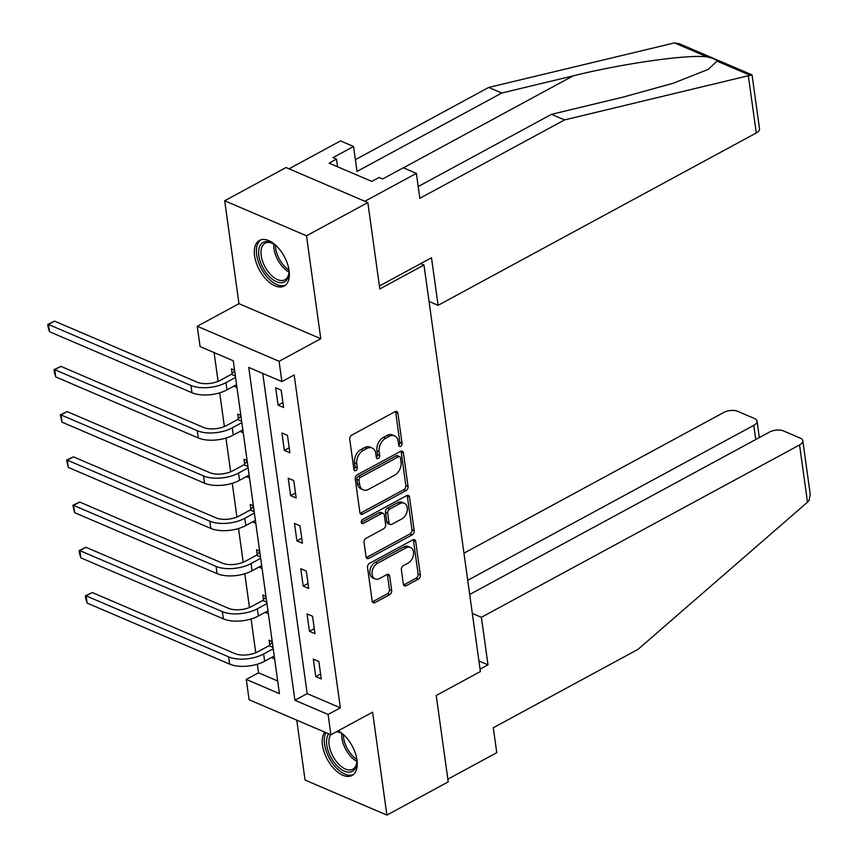 <?xml version="1.0" encoding="UTF-8"?>
<svg xmlns="http://www.w3.org/2000/svg" width="858" height="858" viewBox="0 0 858 858"><rect width="100%" height="100%" fill="white"/><g stroke="black" fill="none" stroke-linecap="round" stroke-linejoin="round"><path stroke-width="1.29" d="M400.675 446.321A2.284 1.577 113.2 0 0 402.08 443.414L397.887 413.181A3.26 2.252 113.2 0 0 396.761 411.486A3.26 2.252 113.2 0 0 395.088 411.636L351.748 435.113A3.26 2.252 113.2 0 0 349.732 439.264L353.925 469.508A2.284 1.577 113.2 0 0 355.083 466.731L354.547 462.816L356.756 463.77A10.446 7.218 113.2 0 1 363.191 450.482L366.806 448.53A10.446 7.218 113.2 0 1 372.19 448.026A10.446 7.218 113.2 0 1 375.772 453.464L376.319 457.378A2.284 1.577 113.2 0 0 377.477 454.601L376.941 450.686L379.15 451.64A10.446 7.218 113.2 0 1 385.585 438.352L389.2 436.4A10.446 7.218 113.2 0 1 394.583 435.896A10.446 7.218 113.2 0 1 398.166 441.334L398.713 445.248A2.284 1.577 113.2 0 0 399.496 446.439A2.284 1.577 113.2 0 0 400.675 446.321M398.713 445.216A2.284 1.577 113.2 0 0 399.871 442.471L395.677 412.237A3.26 2.252 113.2 0 0 395.463 411.475M353.925 469.508A2.284 1.577 113.2 0 0 354.708 470.699A2.284 1.577 113.2 0 0 355.888 470.581A2.284 1.577 113.2 0 0 357.293 467.685L356.756 463.77M376.319 457.378A2.284 1.577 113.2 0 0 377.102 458.569A2.284 1.577 113.2 0 0 378.281 458.451A2.284 1.577 113.2 0 0 379.686 455.555L379.15 451.64M324.753 732.121A25.954 14.136 -118.4 0 0 322.501 745.259A25.954 14.136 -118.4 0 0 334.491 769.229A25.954 14.136 -118.4 0 0 352.102 775.46A25.954 14.136 -118.4 0 0 356.992 760.027A25.954 14.136 -118.4 0 0 338.202 730.802M289.082 270.602A25.954 14.136 -118.4 0 0 277.08 246.632A25.954 14.136 -118.4 0 0 259.47 240.401A25.954 14.136 -118.4 0 0 254.579 255.834A25.954 14.136 -118.4 0 0 266.581 279.794A25.954 14.136 -118.4 0 0 284.191 286.036A25.954 14.136 -118.4 0 0 289.082 270.602M403.367 584.169A3.26 2.252 113.2 0 0 404.483 585.875A3.26 2.252 113.2 0 0 406.166 585.714L418.329 579.129A3.26 2.252 113.2 0 0 420.345 574.978L415.68 541.398A3.26 2.252 113.2 0 0 414.553 539.693A3.26 2.252 113.2 0 0 412.88 539.854L369.53 563.331A3.26 2.252 113.2 0 0 367.524 567.481L372.179 601.061A3.26 2.252 113.2 0 0 373.305 602.766A3.26 2.252 113.2 0 0 374.989 602.606L389.671 594.648A3.26 2.252 113.2 0 0 391.688 590.497L389.693 576.126A3.26 2.252 113.2 0 0 388.567 574.431A3.26 2.252 113.2 0 0 386.894 574.581L379.601 578.528A8.741 6.038 113.2 0 1 375.107 578.946A8.741 6.038 113.2 0 1 372.147 571.514A8.741 6.038 113.2 0 1 377.488 563.309L406.027 547.844A8.741 6.038 113.2 0 1 410.521 547.425A8.741 6.038 113.2 0 1 413.481 554.869A8.741 6.038 113.2 0 1 408.14 563.073L403.378 565.647A3.26 2.252 113.2 0 0 401.372 569.798L403.367 584.169M328.088 714.467L330.898 734.759L249.088 699.731L246.278 679.439L279.44 693.639L233.258 360.778L200.086 346.578L197.265 326.276L279.086 361.304L281.896 381.606L248.734 367.406L294.916 700.267L328.088 714.467L340.358 707.818L294.165 374.957L281.896 381.606M367.835 202.563L306.499 235.789L224.689 200.761L286.014 167.535L367.835 202.563L379.815 288.964L423.981 265.047L480.383 671.557L436.229 695.473L448.219 781.874L386.894 815.1L372.608 712.172L330.898 734.759M224.689 200.761L238.974 303.689L320.785 338.717L306.499 235.789M320.785 338.717L279.086 361.304M406.049 490.615A3.26 2.252 113.2 0 0 408.054 486.465L403.399 452.885A3.26 2.252 113.2 0 0 402.273 451.179A3.26 2.252 113.2 0 0 400.6 451.34L357.25 474.817A3.26 2.252 113.2 0 0 355.244 478.968L359.899 512.548A3.26 2.252 113.2 0 0 361.025 514.253A3.26 2.252 113.2 0 0 362.698 514.092L406.049 490.615L403.828 489.671A3.26 2.252 113.2 0 0 405.845 485.521L401.19 451.941A3.26 2.252 113.2 0 0 400.976 451.169M409.534 497.136L414.2 530.716A3.26 2.252 113.2 0 1 412.183 534.866L368.843 558.354A3.26 2.252 113.2 0 1 367.16 558.504A3.26 2.252 113.2 0 1 366.044 556.81L364.049 542.438A3.26 2.252 113.2 0 1 366.055 538.288L383.633 528.764A3.26 2.252 113.2 0 0 385.65 524.613L384.33 515.079A3.26 2.252 113.2 0 0 383.204 513.384A3.26 2.252 113.2 0 0 381.52 513.534L363.224 523.455A2.284 1.577 113.2 0 1 362.044 523.562A2.284 1.577 113.2 0 1 361.272 521.61A2.284 1.577 113.2 0 1 362.677 519.465L406.735 495.592A3.26 2.252 113.2 0 1 408.419 495.441A3.26 2.252 113.2 0 1 409.534 497.136L407.325 496.192L411.99 529.772L414.2 530.716M296.761 720.141L305.073 780.072L386.894 815.1M423.981 265.047L420.667 263.631M262.752 373.402L307.185 693.618L340.358 707.818M275.665 387.762L278.078 405.158L283.601 407.529L281.188 390.133L275.665 387.762M281.939 433L284.352 450.396L289.886 452.756L287.473 435.36L281.939 433M288.213 478.228L290.626 495.624L296.16 497.994L293.747 480.598L288.213 478.228M294.498 523.455L296.911 540.862L302.434 543.221L300.021 525.825L294.498 523.455M300.772 568.693L303.185 586.089L308.708 588.459L306.295 571.063L300.772 568.693M307.046 613.92L309.459 631.316L314.983 633.687L312.569 616.291L307.046 613.92M313.32 659.159L315.733 676.554L321.267 678.914L318.854 661.518L313.32 659.159M214.103 352.574L218.093 381.349M219.691 392.835L224.378 426.576M225.965 438.073L230.652 471.814M232.25 483.301L236.926 517.042M238.524 528.528L243.2 562.269M244.798 573.766L249.474 607.507M251.072 618.993L255.759 652.734M257.346 664.231L258.537 672.79L277.681 680.995M234.556 370.163L231.435 368.833L232.089 373.541M233.837 386.143L236.969 387.559M240.83 415.401L237.72 414.06L238.374 418.768M240.122 431.37L243.243 432.797M247.104 460.628L243.994 459.298L244.648 464.006M246.396 476.608L249.528 478.024M253.389 505.866L250.268 504.525L250.922 509.234M252.67 521.836L255.802 523.262M259.663 551.093L256.542 549.764L257.196 554.461M258.944 567.063L262.076 568.489M265.937 596.321L262.827 594.991L263.47 599.699M265.219 612.301L268.35 613.717M272.211 641.559L269.101 640.218L269.755 644.926M271.503 657.528L274.624 658.955M258.537 672.79L246.278 679.439M238.974 303.689L197.265 326.276M307.185 693.618L294.916 700.267M233.859 386.229L236.583 384.749M278.078 405.158L282.915 402.541M284.352 450.396L289.189 447.769M240.133 431.456L242.857 429.987M290.626 495.624L295.463 493.007M246.407 476.694L249.131 475.214M296.911 540.862L301.748 538.234M252.681 521.921L255.405 520.452M303.185 586.089L308.022 583.472M258.955 567.159L261.69 565.679M309.459 631.316L314.296 628.7M265.24 612.387L267.964 610.907M315.733 676.554L320.57 673.938M271.514 657.614L274.238 656.145M394.583 435.896L392.363 434.952A10.446 7.218 113.2 0 0 386.99 435.456L389.2 436.4M376.941 450.686A10.446 7.218 113.2 0 1 383.376 437.408L386.99 435.456M372.19 448.026L369.97 447.082A10.446 7.218 113.2 0 0 364.596 447.586L366.806 448.53M354.547 462.816A10.446 7.218 113.2 0 1 360.982 449.538L364.596 447.586M360.113 513.32A3.26 2.252 113.2 0 0 360.489 513.148L403.828 489.671M400.461 457.84A2.284 1.577 113.2 0 0 399.678 456.649A2.284 1.577 113.2 0 0 398.498 456.756L360.457 477.37A2.284 1.577 113.2 0 0 359.041 480.276L359.62 484.405A10.446 7.218 113.2 0 0 363.213 489.832A10.446 7.218 113.2 0 0 368.586 489.339L394.594 475.246A10.446 7.218 113.2 0 0 401.029 461.969L400.461 457.84M399.678 456.649L397.469 455.705A2.284 1.577 113.2 0 0 396.289 455.812L398.498 456.756M363.213 489.832L361.004 488.888A10.446 7.218 113.2 0 1 357.411 483.451L356.831 479.332A2.284 1.577 113.2 0 1 358.247 476.426L396.289 455.812M366.259 557.571A3.26 2.252 113.2 0 0 366.634 557.4L409.974 533.923A3.26 2.252 113.2 0 0 411.99 529.772M383.204 513.384L380.995 512.43A3.26 2.252 113.2 0 0 379.311 512.591L361.261 522.372M401.876 518.886A8.741 6.038 113.2 0 0 407.218 510.671A8.741 6.038 113.2 0 0 404.257 503.238A8.741 6.038 113.2 0 0 399.764 503.657L389.714 509.105A3.26 2.252 113.2 0 0 387.698 513.256L389.017 522.79A3.26 2.252 113.2 0 0 390.143 524.485A3.26 2.252 113.2 0 0 391.827 524.324L401.876 518.886M404.257 503.238L402.048 502.295A8.741 6.038 113.2 0 0 397.554 502.713L399.764 503.657M390.143 524.485L387.934 523.541A3.26 2.252 113.2 0 1 386.808 521.836L385.489 512.301A3.26 2.252 113.2 0 1 387.505 508.161L397.554 502.713M407.325 496.192A3.26 2.252 113.2 0 0 407.11 495.431M410.521 547.425L408.311 546.482A8.741 6.038 113.2 0 0 403.818 546.9L406.027 547.844M375.107 578.946L372.898 578.002A8.741 6.038 113.2 0 1 369.937 570.57A8.741 6.038 113.2 0 1 375.278 562.355L403.818 546.9M372.393 601.823A3.26 2.252 113.2 0 0 372.769 601.662L387.462 593.704A3.26 2.252 113.2 0 0 389.478 589.553L387.484 575.182A3.26 2.252 113.2 0 0 387.269 574.42M403.582 584.931A3.26 2.252 113.2 0 0 403.957 584.77L416.119 578.185A3.26 2.252 113.2 0 0 418.125 574.034L413.47 540.443A3.26 2.252 113.2 0 0 413.256 539.682M235.371 376.029L231.37 374.324L220.442 380.244A16.634 7.904 172.1 0 1 197.126 382.153L54.612 321.139L48.477 324.463L190.991 385.478A24.957 11.862 -7.9 0 0 225.965 382.614L235.564 377.413M231.37 374.324L234.642 370.763M49.485 331.714L48.145 327.306L47.748 324.41L48.477 324.463L49.485 331.714L191.999 392.728A24.957 11.862 -7.9 0 0 226.973 389.864L236.572 384.663M47.748 324.41L54.612 321.139M288.696 268.404A22.458 12.237 61.6 0 1 288.91 273.38A22.458 12.237 61.6 0 1 278.442 282.389A22.458 12.237 61.6 0 1 262.226 266.398A22.458 12.237 61.6 0 1 259.802 246.128A22.458 12.237 61.6 0 1 272.651 243.35A22.458 12.237 61.6 0 1 276.694 246.246M273.316 243.747A20.796 11.326 -118.4 0 0 265.111 243.2A20.796 11.326 -118.4 0 0 264.307 265.422A20.796 11.326 -118.4 0 0 284.92 279.772A20.796 11.326 -118.4 0 0 288.953 272.597M261.046 239.757A25.783 14.05 -118.4 0 0 260.51 267.031A25.783 14.05 -118.4 0 0 285.585 285.06M356.617 757.839A22.458 12.237 61.6 0 1 356.831 762.805A22.458 12.237 61.6 0 1 346.353 771.825A22.458 12.237 61.6 0 1 330.137 755.834A22.458 12.237 61.6 0 1 328.732 733.826M337.162 731.37A22.458 12.237 61.6 0 1 340.562 732.786A22.458 12.237 61.6 0 1 344.616 735.681M341.237 733.172A20.796 11.326 -118.4 0 0 336.272 731.853M330.759 734.695A20.796 11.326 -118.4 0 0 332.228 754.858A20.796 11.326 -118.4 0 0 352.842 769.197A20.796 11.326 -118.4 0 0 356.864 762.033M325.911 732.625A25.783 14.05 -118.4 0 0 328.432 756.466A25.783 14.05 -118.4 0 0 353.507 774.495M748.326 75.729L752.069 75.086L759.523 128.754A9.985 4.74 172.1 0 1 756.263 132.969L748.326 75.729L564.553 119.916L419.819 198.316L416.366 173.38L364.843 201.287L289.007 168.811L340.519 140.905L353.56 146.493L332.958 157.657L336.497 159.17L329.14 163.159L371.814 181.424L379.172 177.445L382.711 178.957L403.314 167.793L416.366 173.38M418.189 186.551L551.512 114.328L622.908 97.158L673.08 83.28L708.032 69.487L717.052 61.111C715.937 59.481 712.73 58.097 707.421 56.993C689.993 53.99 623.187 63.374 573.155 75.858L501.758 93.029L357.025 171.428L353.56 146.493M551.512 114.328L564.553 119.916M751.865 74.818L679.289 43.737L674.506 42.9L488.706 87.441L501.758 93.029M488.706 87.441L355.394 159.663M429.021 301.437L438.095 305.319L756.263 132.969M379.408 285.982L431.499 257.765L438.095 305.319M337.548 166.763L336.497 159.17M480.051 669.154L487.988 664.853L481.392 617.299L799.559 444.948A9.985 4.74 -7.9 0 0 802.809 440.733A9.985 4.74 -7.9 0 0 800.278 438.116L783.483 430.93A9.985 4.74 -7.9 0 0 769.487 432.078L469.691 594.476M481.392 617.299L472.318 613.416M802.809 440.733L810.252 494.401L808.997 500.632L807.496 502.187L638.02 649.356L493.286 727.756L496.75 752.691L447.844 779.182M755.748 439.511L753.785 425.354A9.985 4.74 -7.9 0 0 757.035 421.139A9.985 4.74 -7.9 0 0 754.514 418.522L737.708 411.336A9.985 4.74 -7.9 0 0 723.712 412.473L463.964 553.185M753.785 425.354L467.728 580.308M487.988 664.853L478.914 660.971M241.645 421.267L237.655 419.551L226.716 425.471A16.634 7.904 172.1 0 1 203.4 427.391L60.886 366.377L54.751 369.691L197.265 430.705A24.957 11.862 -7.9 0 0 232.25 427.842L241.838 422.651M237.655 419.551L240.916 415.991M55.759 376.941L54.419 372.544L54.022 369.648L54.751 369.691L55.759 376.941L198.273 437.955A24.957 11.862 -7.9 0 0 233.247 435.092L242.846 429.901M54.022 369.648L60.886 366.377M247.919 466.495L243.929 464.789L232.99 470.71A16.634 7.904 172.1 0 1 209.674 472.619L67.16 411.604L61.025 414.929L203.539 475.943A24.957 11.862 -7.9 0 0 238.524 473.08L248.112 467.878M243.929 464.789L247.19 461.218M62.033 422.179L60.296 414.875L61.025 414.929L62.033 422.179L204.547 483.193A24.957 11.862 -7.9 0 0 239.532 480.319L249.12 475.128M60.296 414.875L67.16 411.604M254.204 511.733L250.204 510.017L239.275 515.937A16.634 7.904 172.1 0 1 215.948 517.846L73.434 456.842L67.31 460.156L209.813 521.171A24.957 11.862 -7.9 0 0 244.798 518.307L254.386 513.105M250.204 510.017L253.464 506.456M68.308 467.406L66.57 460.103L67.31 460.156L68.308 467.406L210.821 528.421A24.957 11.862 -7.9 0 0 245.806 525.557L255.394 520.356M66.57 460.103L73.434 456.842M260.478 556.96L256.478 555.255L245.549 561.175A16.634 7.904 172.1 0 1 222.222 563.084L79.719 502.069L73.584 505.394L216.098 566.409A24.957 11.862 -7.9 0 0 251.072 563.534L260.671 558.344M256.478 555.255L259.749 551.683M74.592 512.644L72.844 505.341L73.584 505.394L74.592 512.644L217.095 573.648A24.957 11.862 -7.9 0 0 252.08 570.785L261.669 565.594M72.844 505.341L79.719 502.069M266.752 602.187L262.752 600.482L251.823 606.402A16.634 7.904 172.1 0 1 228.507 608.311L85.993 547.297L79.858 550.621L222.372 611.636A24.957 11.862 -7.9 0 0 257.357 608.772L266.945 603.571M262.752 600.482L266.023 596.921M80.867 557.872L79.526 553.474L79.129 550.568L79.858 550.621L80.867 557.872L223.38 618.886A24.957 11.862 -7.9 0 0 258.355 616.023L267.953 610.821M79.129 550.568L85.993 547.297M273.026 647.425L269.037 645.709L258.097 651.64A16.634 7.904 172.1 0 1 234.781 653.549L92.267 592.535L86.132 595.86L228.646 656.863A24.957 11.862 -7.9 0 0 263.631 654L273.219 648.809M269.037 645.709L272.297 642.149M87.141 603.099L85.8 598.702L85.403 595.806L86.132 595.86L87.141 603.099L229.654 664.113A24.957 11.862 -7.9 0 0 264.639 661.25L274.228 656.059M85.403 595.806L92.267 592.535M399.871 442.471L402.08 443.414M355.083 466.731L357.293 467.685M377.477 454.601L379.686 455.555M383.376 437.408L385.585 438.352M360.982 449.538L363.191 450.482M395.677 412.237L397.887 413.181M360.489 513.148L362.698 514.092M401.19 451.941L403.399 452.885M405.845 485.521L408.054 486.465M358.247 476.426L360.457 477.37M356.831 479.332L359.041 480.276M357.411 483.451L359.62 484.405M409.974 533.923L412.183 534.866M366.634 557.4L368.843 558.354M379.311 512.591L381.52 513.534M361.315 522.629L363.224 523.455M387.505 508.161L389.714 509.105M385.489 512.301L387.698 513.256M386.808 521.836L389.017 522.79M375.278 562.355L377.488 563.309M387.484 575.182L389.693 576.126M389.478 589.553L391.688 590.497M387.462 593.704L389.671 594.648M372.769 601.662L374.989 602.606M413.47 540.443L415.68 541.398M418.125 574.034L420.345 574.978M416.119 578.185L418.329 579.129M403.957 584.77L406.166 585.714M225.965 382.614L226.973 389.864M190.991 385.478L191.999 392.728M288.964 272.029A20.796 11.326 61.6 0 1 277.091 258.505A20.796 11.326 61.6 0 1 273.809 244.047M275.429 245.195A20.109 10.961 -118.4 0 0 278.657 257.711A20.109 10.961 -118.4 0 0 288.889 270.045M356.874 761.454A20.796 11.326 61.6 0 1 345.002 747.929A20.796 11.326 61.6 0 1 341.72 733.483M343.339 734.63A20.109 10.961 -118.4 0 0 346.568 747.146A20.109 10.961 -118.4 0 0 356.799 759.469M749.967 75.204L717.052 61.111M707.421 56.993L674.506 42.9M403.389 167.825L573.155 75.858M807.496 502.187L799.559 444.948M232.25 427.842L233.247 435.092M197.265 430.705L198.273 437.955M238.524 473.08L239.532 480.319M203.539 475.943L204.547 483.193M244.798 518.307L245.806 525.557M209.813 521.171L210.821 528.421M251.072 563.534L252.08 570.785M216.098 566.409L217.095 573.648M257.357 608.772L258.355 616.023M222.372 611.636L223.38 618.886M263.631 654L264.639 661.25M228.646 656.863L229.654 664.113M757.035 421.139L759.319 437.58"/></g></svg>
